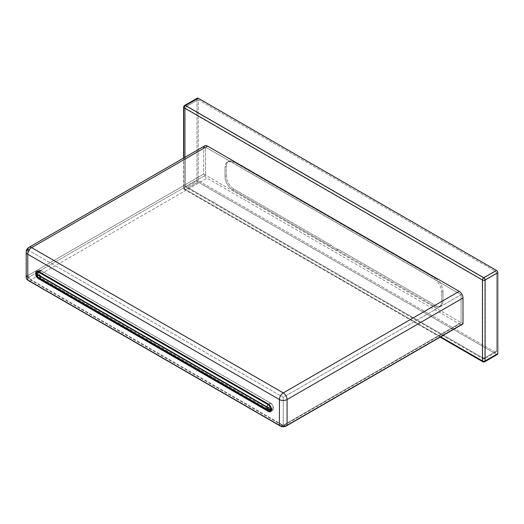<?xml version="1.0" encoding="UTF-8"?>
<svg xmlns="http://www.w3.org/2000/svg" width="524" height="524" viewBox="0 0 524 524"><rect width="100%" height="100%" fill="white"/><g stroke="black" fill="none" stroke-linecap="round" stroke-linejoin="round"><path stroke-width="0.39" stroke-dasharray="2.62 1.97" d="M227.233 162.152A10.814 6.242 -120 0 1 232.643 162.689L434.062 278.978A10.814 6.242 -120 0 1 441.712 292.228L441.712 301.647A10.814 6.242 -120 0 1 439.466 306.599A10.814 6.242 -120 0 1 434.062 306.062L337.056 250.059A15.687 9.059 60 0 1 329.648 245.782L330.919 245.042A15.687 9.059 -120 0 0 338.334 249.326L435.333 305.328L434.062 306.062A10.814 6.242 -120 0 0 441.712 301.647L442.983 300.914A10.814 6.242 60 0 1 435.333 305.328L434.062 306.062L337.056 250.059A15.687 9.059 60 0 1 329.648 245.782L232.643 189.773L233.92 189.04A10.814 6.242 60 0 1 226.27 175.789L224.993 176.529A10.814 6.242 -120 0 0 232.643 189.773L233.92 189.04L330.919 245.042A15.687 9.059 -120 0 0 338.334 249.326L435.333 305.328A10.814 6.242 60 0 0 440.743 305.865A10.814 6.242 60 0 0 442.983 300.914L442.983 291.488L441.712 292.228A10.814 6.242 -120 0 0 434.062 278.978L435.333 278.244A10.814 6.242 60 0 1 442.983 291.488L441.712 292.228L441.712 301.647L442.983 300.914L442.983 291.488A10.814 6.242 60 0 0 435.333 278.244L233.92 161.955L232.643 162.689A10.814 6.242 -120 0 0 224.993 167.104L226.27 166.37A10.814 6.242 60 0 1 233.92 161.955L232.643 162.689L434.062 278.978L435.333 278.244L233.92 161.955A10.814 6.242 60 0 0 228.51 161.418A10.814 6.242 60 0 0 226.27 166.37L226.27 175.789L224.993 176.529L224.993 167.104L226.27 166.37L226.27 175.789A10.814 6.242 60 0 0 233.92 189.04L330.919 245.042L329.648 245.782L232.643 189.773A10.814 6.242 -120 0 1 224.993 176.529L224.993 167.104A10.814 6.242 -120 0 1 227.233 162.152L228.51 161.418M185.476 186.243L482.25 357.584L482.25 280.157L185.476 108.815L185.476 186.243A2.161 1.251 120 0 0 187.002 187.127L198.223 180.649L198.223 99.691L187.002 106.169A2.161 1.251 120 0 0 185.476 108.815L185.476 186.243L482.25 357.584A2.161 1.251 120 0 0 482.696 358.573A2.161 1.251 120 0 0 483.776 358.468L187.002 187.127L198.223 180.649L198.223 99.691L494.997 271.026A2.161 1.251 60 0 1 496.523 273.679L496.523 351.106A2.161 1.251 60 0 1 494.997 351.99L483.776 358.468L187.002 187.127A2.161 1.251 120 0 1 185.922 187.232A2.161 1.251 120 0 1 185.476 186.243M494.997 351.99L198.223 180.649L494.997 351.99L483.776 358.468A2.161 1.251 -120 0 0 484.857 358.573A2.161 1.251 -120 0 0 485.309 357.584L496.523 351.106A2.161 1.251 60 0 1 496.077 352.095A2.161 1.251 60 0 1 494.997 351.99M198.223 182.123L185.476 189.478L483.776 361.704L496.523 354.342L198.223 182.123L185.476 189.478L483.776 361.704L496.523 354.342L198.223 182.123A1.801 1.041 -120 0 1 196.952 179.915L196.952 98.951L184.199 106.313L184.199 187.271A1.801 1.041 0 0 0 183.675 188.011A1.801 1.041 0 0 0 184.199 188.745A1.801 1.041 120 0 0 184.572 189.57A1.801 1.041 120 0 0 185.476 189.478A1.801 1.041 60 0 1 184.199 187.271L196.952 179.915A1.801 1.041 -120 0 0 198.223 182.123M496.523 354.342A1.801 1.041 -120 0 0 497.427 354.434M440.697 336.834L184.199 188.745L184.199 157.711L184.199 188.745A1.801 1.041 120 0 0 184.572 189.57A1.801 1.041 120 0 0 185.476 189.478A1.801 1.041 60 0 1 184.199 187.271A1.801 1.041 0 0 0 183.675 188.011A1.801 1.041 0 0 0 184.199 188.745L440.697 336.834M197.325 98.126A1.801 1.041 -120 0 0 196.952 98.951L184.199 106.313A1.801 1.041 60 0 1 184.572 105.488M484.68 361.796A1.801 1.041 60 0 1 483.776 361.704A1.801 1.041 -60 0 1 482.879 361.796M183.675 107.047A1.801 1.041 180 0 1 184.199 106.313L184.199 187.271L196.952 179.915L196.952 98.951M485.309 280.157L485.309 357.584A2.161 1.251 180 0 1 482.25 357.584L482.25 280.157A2.161 1.251 0 0 0 485.309 280.157A2.161 1.251 -120 0 0 483.776 277.504A2.161 1.251 120 0 0 482.25 280.157L185.476 108.815A2.161 1.251 120 0 1 187.002 106.169L483.776 277.504L494.997 271.026A2.161 1.251 60 0 1 496.523 273.679L485.309 280.157A2.161 1.251 -120 0 0 483.776 277.504A2.161 1.251 120 0 0 482.25 280.157A2.161 1.251 0 0 0 485.309 280.157L485.309 357.584A2.161 1.251 180 0 1 482.25 357.584A2.161 1.251 120 0 0 482.696 358.573A2.161 1.251 120 0 0 483.776 358.468A2.161 1.251 -120 0 0 484.857 358.573A2.161 1.251 -120 0 0 485.309 357.584L496.523 351.106L496.523 273.679L485.309 280.157M483.776 277.504L494.997 271.026L198.223 99.691L187.002 106.169L483.776 277.504M337.056 250.059L338.334 249.326L337.056 250.059M38.003 278.277A4.506 2.6 60 0 1 35.796 274.412A4.506 2.6 60 0 0 38.003 278.277L38.907 278.185A3.655 2.109 60 0 1 36.68 275.428A3.655 2.109 60 0 1 36.32 273.672C36.464 275.578 37.328 277.085 38.907 278.185L268.321 410.639L270.076 410.862M270.915 409.08L41.553 276.659C39.903 275.506 39.012 273.967 38.874 272.048L35.802 274.373L38.881 272.054L39.66 270.62L41.488 270.79L270.947 403.264C272.395 404.246 273.22 405.648 273.43 407.469L271.452 408.733M41.553 276.659L41.141 276.901L41.553 276.659M271.458 408.759L273.456 407.482L272.768 409.31L270.934 409.093M267.443 410.737L270.967 409.113L268.321 410.639L267.351 410.678M268.321 410.639L38.907 278.185L37.97 278.257L37.597 277.432M270.908 409.113L268.34 409.179M39.51 271.93L41.488 270.79L39.51 271.93M268.923 404.436L270.947 403.264L268.923 404.436M37.073 272.12A3.603 2.083 -120 0 0 36.326 273.679M38.534 270.233A4.506 2.6 -120 0 1 40.787 270.456L38.874 271.556L40.787 270.456L270.246 402.936L268.34 404.037L270.246 402.936A4.506 2.6 -120 0 1 273.194 406.906A4.506 2.6 -120 0 1 272.506 410.515A4.506 2.6 -120 0 1 271.334 410.698A4.506 2.6 -120 0 0 273.39 407.79A4.506 2.6 -120 0 0 270.246 402.936L40.787 270.456A4.506 2.6 -120 0 0 37.794 271.15A4.506 2.6 -120 0 1 38.534 270.233L36.621 271.334M37.63 271.792A4.506 2.6 -120 0 0 40.787 277.818L270.246 410.292A4.506 2.6 -120 0 0 270.685 410.515A4.506 2.6 -120 0 1 270.246 410.292L268.832 411.111L270.246 410.292L40.787 277.818L38.999 278.847L40.787 277.818A4.506 2.6 -120 0 1 37.63 271.792M204.825 145.803A5.41 3.124 -120 0 0 203.705 148.279L203.705 174.04L27.785 275.604L203.705 174.04L27.785 275.604L203.705 174.04L203.705 148.279L27.785 249.85L27.785 277.818L283.255 425.311L27.785 277.818L205.618 175.147L203.705 174.04L205.618 175.147L27.785 277.818L27.785 249.85L205.618 147.178L205.618 175.147L205.618 147.178L461.087 294.671L283.255 397.343L283.255 425.311L461.087 322.64L461.087 294.671L205.618 147.178L27.785 249.85L283.255 397.343L283.255 425.311L461.087 322.64L461.087 294.671L283.255 397.343L27.785 249.85L27.785 275.604A5.41 3.124 0 0 0 26.2 277.818M26.672 279.089A5.41 3.124 180 0 1 27.785 275.604A5.41 3.124 60 0 0 31.093 279.724A0.727 0.419 0 0 0 31.093 280.32L282.737 425.606A0.727 0.419 -0 0 0 283.766 425.606L459.686 324.035L207.019 178.16L31.093 279.724A0.727 0.419 0 0 0 31.093 280.32L282.737 425.606A0.727 0.419 -0 0 0 283.766 425.606L459.686 324.035L207.019 178.16A5.41 3.124 -120 0 1 203.705 174.04L463 323.74L203.705 174.04A5.41 3.124 -120 0 0 207.019 178.16L31.093 279.724A5.41 3.124 60 0 1 27.785 275.604L27.785 249.85A5.41 3.124 60 0 1 28.905 247.374M203.705 148.279L27.785 249.85A5.41 3.124 180 0 0 26.2 252.057M462.391 324.304A5.41 3.124 -120 0 1 459.686 324.035A5.41 3.124 -120 0 0 461.598 324.553M31.093 280.32A5.41 3.124 -60 0 1 28.394 280.589A5.41 3.124 -60 0 0 31.093 280.32M282.737 425.606A5.41 3.124 -60 0 1 280.039 425.874A5.41 3.124 -60 0 0 282.737 425.606M283.766 425.606A5.41 3.124 -120 0 0 286.471 425.874A5.41 3.124 -120 0 1 283.766 425.606M440.167 337.135L184.572 189.57A1.801 1.801 0 0 1 183.675 188.011L183.675 158.019M496.077 352.095L484.857 358.573A2.161 2.161 0 0 1 482.696 358.573L185.922 187.232M439.466 306.599L440.743 305.865M271.498 410.043L272.768 409.31M38.422 271.334L39.66 270.62M272.506 410.515L270.594 411.622"/><path stroke-width="0.79" d="M496.523 354.342A1.801 1.041 -120 0 0 497.8 353.608L485.054 360.971L485.054 280.006L497.8 272.65L497.8 353.608L485.054 360.971A1.801 1.041 60 0 1 484.68 361.796A1.801 1.041 60 0 1 483.776 361.704A1.801 1.041 -60 0 1 482.879 361.796A1.801 1.041 -60 0 1 482.506 360.971A1.801 1.041 0 0 0 485.054 360.971L485.054 280.006A1.801 1.041 180 0 1 482.506 280.006L482.506 360.971L440.697 336.834L482.506 360.971A1.801 1.041 0 0 0 485.054 360.971A1.801 1.041 60 0 1 484.68 361.796L497.427 354.434A1.801 1.041 -120 0 0 497.8 353.608L497.8 272.65A1.801 1.041 -120 0 0 496.523 270.443L483.776 277.799A1.801 1.041 60 0 1 485.054 280.006L497.8 272.65A1.801 1.041 -120 0 0 496.523 270.443L483.776 277.799L185.476 105.579A1.801 1.041 120 0 0 184.199 107.787L482.506 280.006A1.801 1.041 -60 0 1 483.776 277.799A1.801 1.041 60 0 1 485.054 280.006A1.801 1.041 180 0 1 482.506 280.006A1.801 1.041 -60 0 1 483.776 277.799L185.476 105.579L198.223 98.217A1.801 1.041 -120 0 0 196.952 98.951M198.223 98.217L496.523 270.443L198.223 98.217A1.801 1.041 -120 0 0 197.325 98.126L184.572 105.488A1.801 1.041 60 0 1 185.476 105.579A1.801 1.041 120 0 0 184.199 107.787A1.801 1.041 180 0 1 183.675 107.047A1.801 1.041 180 0 1 184.199 106.313A1.801 1.041 60 0 1 184.572 105.488A1.801 1.041 60 0 1 185.476 105.579L198.223 98.217M440.167 337.135L482.879 361.796A1.801 1.041 -60 0 1 482.506 360.971L482.506 280.006L184.199 107.787L184.199 157.711L184.199 107.787A1.801 1.041 180 0 1 183.675 107.047L183.675 158.019M41.141 276.901L39.366 277.923L41.141 276.901M268.55 409.277L267.057 409.906L37.597 277.432L36.326 275.224A1.801 1.041 60 0 1 36.7 274.412A1.801 1.041 60 0 1 37.597 274.504L267.063 406.984A1.801 1.041 -60 0 1 268.34 404.777L38.874 272.297A3.603 2.083 -120 0 0 37.073 272.12A3.603 2.083 -120 0 0 36.326 273.679M268.321 410.639A3.655 2.109 -120 0 0 270.155 410.823A3.655 2.109 -120 0 0 270.908 409.113L271.458 408.759M267.45 410.744L267.057 409.906L267.443 410.737L270.076 410.862L270.639 409.231M267.43 410.731L37.977 278.264L36.32 275.224A1.801 1.041 60 0 1 37.597 274.504L267.063 406.984A1.801 1.041 -60 0 1 268.34 404.777L268.923 404.436L268.34 404.777L38.874 272.297L39.51 271.93L38.874 272.297A1.801 1.041 120 0 0 37.597 274.504A1.801 1.041 120 0 1 38.874 272.297A3.603 2.083 -120 0 0 37.08 272.113A3.603 2.083 -120 0 0 37.073 272.12A1.801 1.474 60.3 0 0 36.7 274.412M271.452 408.733L268.34 409.172L267.063 408.438L268.34 409.179A1.801 1.041 60 0 0 267.063 406.984A1.801 1.041 60 0 1 267.961 407.927A1.801 1.041 60 0 1 268.34 409.172L267.057 409.906L37.597 277.432M267.063 408.438L267.011 409.368L37.649 276.947L37.597 275.958L36.32 275.224L37.597 275.958L37.656 274.89L267.004 407.299L267.063 408.438M270.888 409.1A3.603 2.083 -120 0 0 270.135 406.67A3.603 2.083 -120 0 0 268.34 404.777A3.603 2.083 -120 0 1 270.888 409.1M37.794 271.15A4.506 2.6 -120 0 0 37.63 271.792A4.506 2.6 -120 0 1 37.794 271.15M270.685 410.515A4.506 2.6 -120 0 0 271.334 410.698A4.506 2.6 -120 0 1 270.685 410.515M461.598 324.553A5.41 3.124 -120 0 0 463 323.74L463 297.979A5.41 3.124 -120 0 0 459.175 291.357L207.53 146.072L459.175 291.357L283.255 392.921L31.61 247.636L207.53 146.072A5.41 3.124 -120 0 0 204.825 145.803L28.905 247.374A5.41 3.124 60 0 1 31.61 247.636A5.41 3.124 120 0 0 27.785 254.264A5.41 3.124 180 0 1 26.2 252.057L26.2 277.818A5.41 3.124 0 0 0 27.785 280.026A5.41 3.124 -60 0 0 28.394 280.589L280.039 425.874A5.41 3.124 -60 0 1 279.43 425.311A5.41 3.124 -0 0 0 287.08 425.311L287.08 399.55A5.41 3.124 180 0 1 279.43 399.55A5.41 3.124 -60 0 1 283.255 392.921A5.41 3.124 60 0 1 287.08 399.55L463 297.979L463 323.74L287.08 425.311A5.41 3.124 180 0 1 279.43 425.311L27.785 280.026A5.41 3.124 180 0 1 27.785 275.604A5.41 3.124 0 0 0 27.785 280.026L27.785 254.264L279.43 399.55L279.43 425.311A5.41 3.124 0 0 0 287.08 425.311L287.08 399.55L463 297.979A5.41 3.124 -120 0 0 459.175 291.357L283.255 392.921A5.41 3.124 60 0 1 287.08 399.55A5.41 3.124 180 0 1 279.43 399.55L279.43 425.311L27.785 280.026L27.785 254.264L279.43 399.55A5.41 3.124 -60 0 1 283.255 392.921L31.61 247.636A5.41 3.124 120 0 0 27.785 254.264A5.41 3.124 180 0 1 26.2 252.057A5.41 3.124 180 0 1 27.785 249.85L27.785 249.85A5.41 3.124 60 0 1 28.905 247.374A5.41 3.124 60 0 1 31.61 247.636L207.53 146.072A5.41 3.124 -120 0 0 203.705 148.279M38.874 278.919A4.506 2.6 60 0 1 38.003 278.277A4.506 2.6 60 0 0 38.874 278.919L268.34 411.399L38.874 278.919M35.796 274.412A4.506 2.6 60 0 1 38.874 271.556L268.34 404.037A4.506 2.6 60 0 1 271.524 409.558A4.506 2.6 60 0 1 268.34 411.399L268.832 411.111L268.34 411.399A4.506 2.6 60 0 0 270.594 411.622L270.594 411.622A4.506 2.6 60 0 0 271.281 408.013A4.506 2.6 60 0 0 268.34 404.037L38.874 271.556A4.506 2.6 60 0 0 36.621 271.334L36.621 271.334A4.506 2.6 60 0 0 35.796 274.412M463 323.74L287.08 425.311A5.41 3.124 180 0 1 279.43 425.311L27.785 280.026A5.41 3.124 180 0 1 26.672 279.089L28.394 280.589A5.41 3.124 -60 0 1 27.785 280.026L279.43 425.311A5.41 3.124 -60 0 0 280.039 425.874C282.181 427.008 284.322 427.008 286.471 425.874A5.41 3.124 -120 0 0 287.08 425.311L463 323.74L287.08 425.311A5.41 3.124 -120 0 1 286.471 425.874L462.391 324.304A5.41 3.124 -120 0 0 463 323.74M270.135 406.67L267.961 407.927M482.879 361.796A1.801 1.801 0 0 0 484.68 361.796M184.572 105.488A1.801 1.801 0 0 0 183.675 107.047M38.422 271.334L37.073 272.12C35.992 273.22 35.566 274 35.796 274.458C35.77 275.932 36.497 277.196 37.97 278.257M270.155 410.823L271.498 410.043M28.905 247.374A5.41 5.41 0 0 0 26.2 252.057"/></g></svg>
